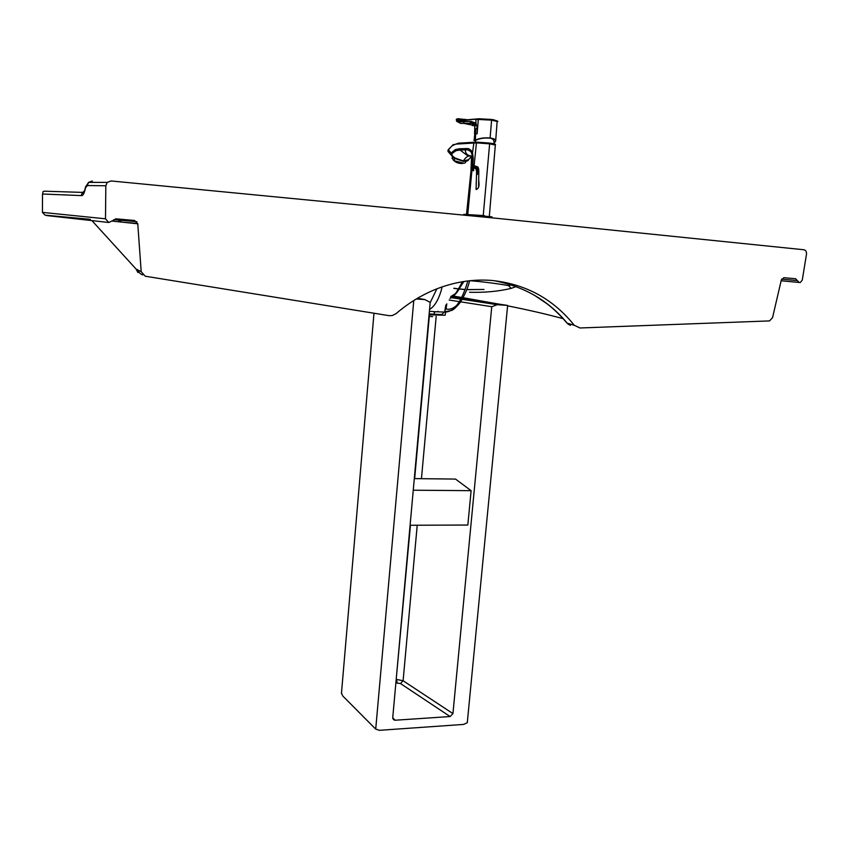 <?xml version="1.0" encoding="UTF-8"?>
<svg xmlns="http://www.w3.org/2000/svg" width="849" height="849" viewBox="0 0 849 849"><rect width="100%" height="100%" fill="white"/><g stroke="black" fill="none" stroke-linecap="round" stroke-linejoin="round"><path stroke-width="1.27" d="M429.392 311.296L435.049 311.721L433.627 314.236L441.724 314.512L444.483 311.986M433.627 314.236L429.159 313.907M105.838 185.761L105.488 218.809L42.45 212.388L42.514 194.007L81.143 195.588C82.873 196.098 84.327 193.54 85.494 187.926L87.298 185.56L105.838 185.761L107.197 182.397L111.092 180.954L497.461 218.384L803.897 249.755C805.818 250.232 806.677 251.718 806.486 254.233L802.273 280.043L800.384 282.452L799.206 282.473L797.37 280.605L781.632 279.13M105.488 218.809L108.799 222.491L116.355 218.862L134.545 220.464L137.771 223.807L141.199 271.712L145.264 276.222L389.139 315.679L392.196 315.584L396.058 313.631C409.462 302.17 423.98 293.552 439.633 287.79C456.995 281.539 474.294 279.088 491.55 280.435C525.457 283.874 553.028 298.816 574.264 325.273L567.217 323.172C548.624 300.62 524.194 286.453 493.948 280.658M141.199 271.712L136.073 269.048L137.941 272.571M115.655 218.872L120.855 221.44L115.284 218.936M118.934 219.084L120.855 221.44M429.552 309.461C435.102 306.043 439.304 298.53 442.149 286.898M418.653 297.585L419.194 297.277M574.264 325.273L579.952 327.979L769.512 320.911L772.526 317.738L781.335 279.947L783.86 277.697L795.534 278.727L797.37 280.605M570.401 325.422L566.835 322.885C557.114 311.551 549.377 305.534 547.074 303.815L534.265 295.155M453.578 296.131L461.771 297.479M463.183 297.712L498.214 303.995M507.596 305.831C528.609 310.023 547.138 314.31 563.174 318.683M469.582 292.268C484.768 292.682 498.628 291.387 511.194 288.373L516.118 286.559M435.049 311.721L444.218 312.061C453.727 312.549 461.601 302.18 467.841 280.966M441.724 314.512L444.706 311.785L445.534 308.771C449.004 310.002 452.74 308.877 456.73 305.417M453.833 288.363L458.609 288.968M459.617 289.074L465.178 289.562M466.823 289.658L483.983 289.467L466.854 289.583M511.194 288.373L508.678 285.71L511.225 284.85M445.354 308.718L446.16 304.749M463.872 281.518L456.475 292.969M452.241 295.93L450.925 296.365M508.678 285.71C510.96 285.964 493.036 282.621 470.176 280.701M462.429 281.741C457.685 290.528 455.085 294.645 454.618 294.104L450.936 296.534M410.088 525.255L467.841 525.043L471.11 490.669L413.251 490.213M471.11 490.669L455.531 479.08L414.301 478.603M416.275 298.986L424.924 299.601L430.188 302.414L392.747 717.585L394.339 720.143L395.156 720.228L450.108 716.545L452.942 713.595L491.751 306.712L460.689 301.841M491.751 306.712L497.227 304.695L507.638 305.428L462.705 298.583M461.304 298.37L450.692 296.863M417.559 298.222L424.924 299.601M497.227 304.695L462.27 299.336M460.901 299.124L451.477 297.681M459.415 301.639L449.132 300.037M341.468 693.166L342.826 696.053L375.714 729.111L379.354 730.32L463.575 724.42L467.279 722.732L507.638 305.428M413.771 300.525L375.714 729.111M478.698 179.85L478.963 182.906C479.345 186.547 478.422 188.754 476.193 189.539L476.172 182.79M483.24 215.487L489.64 143.831L476.438 142.876L474.082 165.937L475.207 166.011L473.339 166.117M473.922 167.561L473.593 170.723L472.532 170.67L473.211 158.328L472.723 154.157L471.237 150.475L468.468 148.586L459.67 148.734L460.094 150.029L467.576 149.785L470.834 151.536L472.214 155.017L472.437 164.791L473.095 164.462M472.437 164.791L471.895 170.691L470.972 170.872M468.807 159.612L463.374 160.939L454.937 157.978L463.374 160.939C465.645 157.235 468.043 155.59 470.59 155.993L466.759 155.112L460.094 150.029L455.998 150.697L451.838 153.722L448.325 149.88L451.923 145.911L455.68 144.128L476.438 142.876L476.767 142.165L475.843 142.186M495.349 144.988C493.863 144.553 499.223 144.521 489.523 143.067L476.767 142.165L489.332 143.035L489.64 143.831L495.338 145.052L489.342 216.155M452.114 156.28L451.074 153.032L455.372 149.541L459.67 148.734M489.332 143.035L493.237 143.64M454.937 157.978L452.188 155.664L454.077 157.861M448.346 151.886L447.901 150.697L448.548 149.573M452.188 155.664L451.838 153.722M454.141 157.458L454.884 158.349M478.401 118.796L477.594 118.849M491.295 119.433L478.932 118.775L478.305 119.454L491.582 120.144L491.295 119.433M491.497 119.454L494.383 119.953M462.291 120.123L457.59 119.072L458.364 118.754L465.528 119.911M475.058 126.257L476.056 123.636L475.822 119.624L478.305 119.454L477.149 133.792L474.814 133.962L474.846 125.153L475.557 122.925L471.057 121.46L459.192 121.853L456.316 119.476M495.689 140.807L497.132 121.449L491.582 120.144L490.117 137.984C493.991 138.557 495.837 139.597 495.667 141.104L494.903 142.25M467.385 119.783L464.499 119.316M456.56 119.168L458.757 120.462L461.527 120.791L478.571 118.796L491.486 119.454C497.026 120.685 498.957 121.407 497.27 121.609M456.571 121.174L456.295 119.316L458.036 118.733M457.59 119.072L456.879 119.412L456.889 121.439M476.056 123.636L477.244 127.753L477.149 133.792M474.814 133.962L474.039 140.552L475.26 140.329C478.921 138.27 483.877 137.485 490.117 137.984L490.043 138.164C495.413 139.14 496.792 140.701 494.182 142.844L495.667 141.061M456.826 121.418L460.784 123.434L473.625 123.275L474.846 125.153L474.559 134.078M475.143 129.526L477.244 127.753M474.623 125.174L470.463 122.723L470.197 121.534M475.037 168.134L476.3 169.312L476.629 171.572C476.926 175.552 477.329 175.584 477.828 171.657L478.581 171.275M476.385 171.328L476.692 171.583C476.947 175.552 477.297 175.573 477.754 171.657L476.618 167.656L473.307 167.179L477.361 168.58L477.987 167.115L475.143 166.181L475.037 167.147L473.859 167.062L473.954 166.096L473.233 167.02L474.039 165.937M476.544 170.713L476.692 171.572M477.541 166.828L477.287 168.484L475.536 168.367L476.618 170.734L478.772 170.097L478.592 168.813M477.838 171.657L477.902 170.808M476.629 171.572L477.754 171.657M477.807 170.702L477.361 168.58L477.987 167.115L478.581 168.707L477.955 167.083M477.764 166.913L475.207 166.011M475.992 166.224L476.13 167.253L476.183 166.308L474.007 165.937M476.14 166.277L476.915 166.669L477.085 168.293M473.901 167.274L473.286 167.168M475.058 167.349L475.854 167.349M476.013 167.359L476.618 167.656M473.264 166.192L473.349 167.168M466.027 161.289L465.485 162.658C464.191 163.507 461.75 163.422 458.163 162.435L454.109 160.673L454.661 158.816L452.602 156.747L454.119 157.978M463.798 163.21L454.109 160.673M452.124 157.967L453.515 160.312M452.018 158.296L452.506 156.662M453.822 160.546C455.817 162.562 458.64 163.549 462.302 163.507L462.97 163.284M445.629 311.912L445.152 315.234L429.074 314.83M84.359 191.269L82.459 192.394L81.143 195.588M85.622 186.557L85.494 187.926M90.376 219.35L46.515 215.54L108.799 222.491M92.318 181.007L88.583 182.365L87.298 185.56M120.951 222.024L137.74 223.489M142.696 274.927L140.382 273.76L136.434 269.335M136.073 269.048L91.915 220.602M112.726 221.154L137.771 223.807M113.819 219.668L118.032 220.04M119.847 220.199L136.912 221.706M430.156 302.753L436.874 288.84M418.716 298.445L418.292 297.797M424.893 294.21L419.777 296.948M432.629 316.656L428.925 316.39M799.174 282.473L781.144 280.754M462.875 281.677C459.171 290.4 454.862 295.983 449.959 298.423M395.867 682.914L400.484 683.551L450.108 716.545M395.156 720.228L392.737 717.914M397.194 682.883L396.525 679.423L403.105 680.749L452.942 713.595M396.186 679.433L410.438 525.255M400.484 683.551L403.105 680.749L417.22 525.234M421.454 478.687L436.184 316.401M414.652 478.603L429.307 316.104M467.778 214.203L471.895 170.691M472.023 156.322L471.142 156.619L471.45 158.487L472.893 155.006M476.767 142.165L474.156 142.292L473.859 142.972L472.214 155.017M473.211 158.328L472.606 158.975M465.401 148.448L465.337 149.785C465.294 153.478 467.29 155.537 471.344 155.961M469.868 143.184L470.166 142.515L474.655 142.25M471.237 150.475L470.834 151.536M466.717 142.685L470.664 142.462M458.948 143.131L466.218 142.728L465.931 143.407M453.175 145.083L458.449 143.173L458.163 143.842M448.017 151.557L448.219 149.679L453.398 144.468M455.372 149.541L455.998 150.697M454.215 158.041L454.915 158.466M455.011 158.519L462.992 161.257M465.751 119.932L464.997 120.6M476.544 118.945L465.231 119.974L457.24 118.828L466.992 119.815M458.364 118.754L467.459 119.773M475.376 141.252L475.727 129.239M474.633 125.578L464.382 123.508L463.618 122.076M471.757 122.956L471.057 121.46M475.079 140.563L475.429 140.52C479.038 138.472 483.909 137.687 490.043 138.164M474.665 125.748L472.267 125.482M476.607 170.617L476.087 189.231M476.459 169.63L476.289 170.32L477.881 170.129M476.629 171.509L477.838 171.594M476.3 169.312L477.711 169.418M475.79 168.505L477.255 168.58M477.7 169.715L478.581 168.707L478.815 171.413M477.191 168.251L477.637 166.945L476.809 166.531M465.899 214.383L491.953 216.845L463.841 214.351L463.777 215.041M446.075 308.845L446.797 303.857M437.914 311.901L437.967 311.307M42.514 194.007C43.883 192.723 40.55 190.717 47.417 191.29L82.459 192.394C82.586 195.005 84.964 190.738 85.484 187.067L88.583 182.365L107.197 182.397M42.45 212.388L45.071 215.158L89.676 219.244M568.734 324.573L567.005 323.076M469.656 280.754C468.616 284.15 467.512 290.262 460.434 302.212C454.502 309.429 453.005 309.705 451.753 310.437L444.706 311.785L445.799 305.205M453.875 288.246L458.672 288.872M459.691 288.978L465.21 289.477M394.339 720.143L392.885 718.753M341.436 693.58L373.984 313.217M471.45 158.487L470.983 170.819L466.536 214.139M451.222 155.155L448.421 151.929M472.277 155.367L468.913 159.241M468.351 160.228C467.81 161.543 461.686 161.406 463.119 161.268M494.203 143.874C494.022 140.616 493.343 139.003 492.165 139.024M475.164 142.239L475.61 140.573M478.603 186.748L478.815 171.424M491.942 216.866L491.858 217.822M484.365 215.604L463.841 214.351"/></g></svg>
